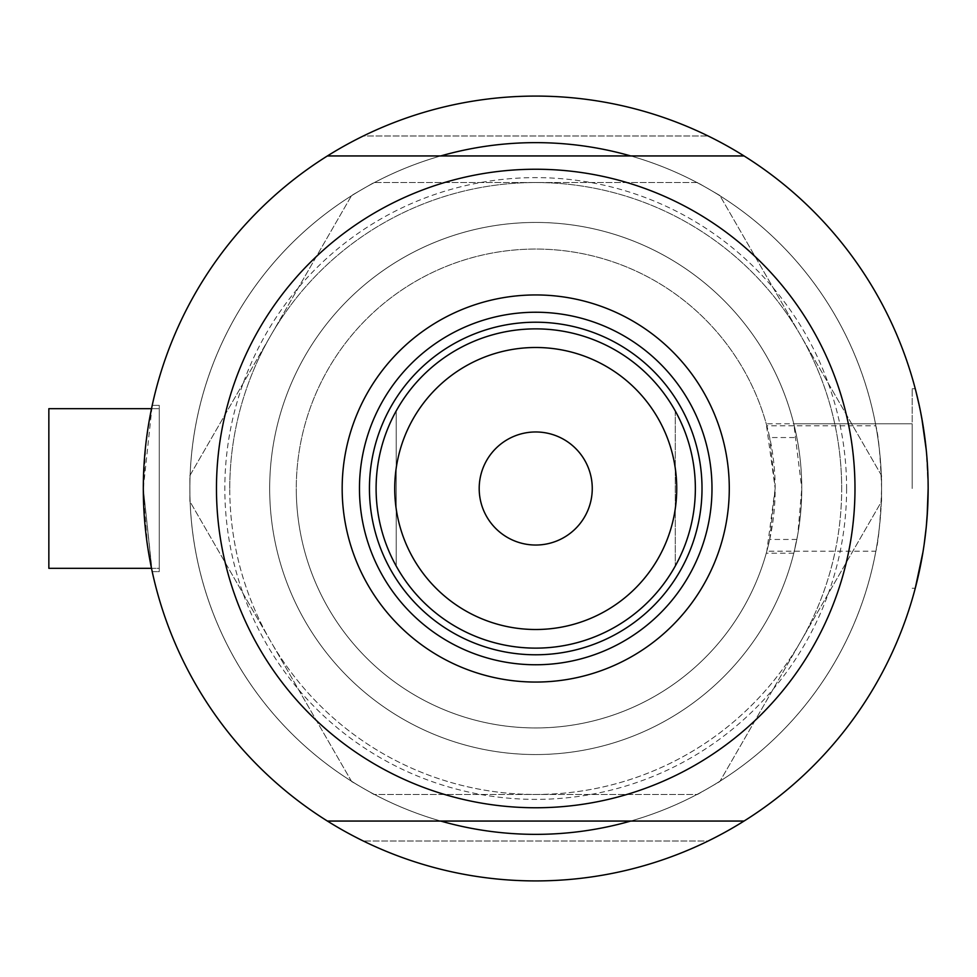 <?xml version="1.0" encoding="UTF-8"?>
<svg xmlns="http://www.w3.org/2000/svg" width="977" height="977" viewBox="0 0 977 977"><rect width="100%" height="100%" fill="white"/><g stroke="black" fill="none" stroke-linecap="round" stroke-linejoin="round"><path stroke-width="0.73" stroke-dasharray="4.88 3.66" d="M875.856 425.777A345.87 345.87 0 0 0 189.856 488.5A345.87 345.87 0 0 1 535.726 142.63A345.87 345.87 0 0 1 881.596 488.5A345.87 345.87 0 0 0 630.727 155.941A345.87 345.87 0 0 1 630.727 821.059A345.87 345.87 0 0 0 881.596 488.5C880.436 456.479 878.518 435.571 875.856 425.777L766.811 425.777A239.45 239.45 0 0 0 296.275 488.5A239.45 239.45 0 0 1 769.693 437.549L796.853 437.549L793.788 423.786L912.188 423.786L912.188 488.5L912.188 423.786L912.188 488.5L912.188 423.786L766.261 423.786L775.176 488.5L769.693 437.549M766.811 425.777L766.261 423.786M48.85 408.679L48.85 568.321L48.85 488.5L48.85 568.321L159.263 568.321L159.263 488.5L159.263 568.321L159.263 488.5L159.263 568.321L151.496 568.321M152.204 571.643L159.263 571.643L159.263 408.679L159.263 571.643L159.263 488.5L159.263 571.643L152.204 571.643L143.301 488.5A392.424 392.424 0 0 1 327.405 155.941L440.725 155.941A345.87 345.87 0 0 0 440.725 821.059L327.405 821.059A392.424 392.424 0 0 1 143.301 488.5L152.204 405.357L159.263 405.357L159.263 488.5L159.263 405.357L159.263 488.5L159.263 405.357L152.204 405.357M143.301 488.5L151.911 570.238L143.301 488.5A392.424 392.424 0 0 1 535.726 96.076A392.424 392.424 0 0 1 928.15 488.5A392.424 392.424 0 0 0 744.047 155.941A392.424 392.424 0 0 1 928.15 488.5L927.649 508.296L928.15 488.5L926.269 450.141L928.15 488.5A392.424 392.424 0 0 1 535.726 880.924A392.424 392.424 0 0 1 143.301 488.5L146.025 442.276M147.722 429.746L149.432 419.402M796.853 437.549A266.049 266.049 0 0 0 269.676 488.5A266.049 266.049 0 0 0 796.853 539.451L793.788 553.214L797.818 534.236L801.775 488.5A266.049 266.049 0 0 1 535.726 754.549A266.049 266.049 0 0 1 269.676 488.5A266.049 266.049 0 0 1 535.726 222.451A266.049 266.049 0 0 1 801.775 488.5L793.788 423.786M927.661 468.96L928.15 488.5A392.424 392.424 0 0 1 744.047 821.059A392.424 392.424 0 0 0 928.15 488.5L927.649 468.752M925.695 444.62L922.996 425.117L925.695 444.62M921.812 418.229L915.254 388.736L921.763 417.973M915.742 390.617L917.183 396.381M912.188 488.5L912.188 388.736L912.188 488.5M708.142 841.014A392.424 392.424 0 0 1 363.297 841.014A392.424 392.424 0 0 0 708.142 841.014L363.297 841.014L708.142 841.014M150.885 565.304L150.202 561.787M147.722 547.279L143.35 494.667M927.112 517.041L927.271 514.806M924.205 543.969L923.009 551.846L924.205 543.969M915.254 588.264L912.188 588.264L915.254 588.264L915.767 586.322M917.171 580.68L921.897 558.282M924.205 544.006L926.281 526.75L924.205 544.006M917.183 580.643L918.172 576.43M920.493 565.61L921.763 559.027M363.297 135.986A392.424 392.424 0 0 1 708.142 135.986A392.424 392.424 0 0 0 363.297 135.986L708.142 135.986L363.297 135.986M796.853 539.451L769.693 539.451A239.45 239.45 0 0 1 296.275 488.5A239.45 239.45 0 0 0 766.811 551.223L875.856 551.223A345.87 345.87 0 0 1 189.856 488.5A345.87 345.87 0 0 1 440.725 155.941L744.047 155.941M744.047 821.059L440.725 821.059A345.87 345.87 0 0 1 189.856 488.5A345.87 345.87 0 0 0 535.726 834.37A345.87 345.87 0 0 0 881.596 488.5C880.436 520.509 878.518 541.417 875.856 551.223M769.693 539.451L775.176 488.5L766.811 551.223M159.263 488.5L159.263 408.679L159.263 488.5M535.726 222.451A266.049 266.049 0 0 0 269.676 488.5A266.049 266.049 0 0 0 535.726 754.549A266.049 266.049 0 0 0 801.775 488.5A266.049 266.049 0 0 0 535.726 222.451A266.049 266.049 0 0 0 269.676 488.5A266.049 266.049 0 0 0 535.726 754.549A266.049 266.049 0 0 0 801.775 488.5A266.049 266.049 0 0 0 535.726 222.451M535.726 96.076A392.424 392.424 0 0 0 143.301 488.5A392.424 392.424 0 0 0 535.726 880.924A392.424 392.424 0 0 0 928.15 488.5A392.424 392.424 0 0 0 535.726 96.076A392.424 392.424 0 0 0 143.301 488.5A392.424 392.424 0 0 0 535.726 880.924A392.424 392.424 0 0 0 928.15 488.5A392.424 392.424 0 0 0 535.726 96.076M351.635 781.551L189.88 501.409L189.88 475.591L351.635 195.449L373.983 182.54L697.468 182.54L719.817 195.449L881.572 475.591L881.572 501.409L719.817 781.551L697.468 794.46L373.983 794.46L351.635 781.551L189.88 501.409L189.88 475.591L351.635 195.449L373.983 182.54L697.468 182.54L719.817 195.449L881.572 475.591L881.572 501.409L719.817 781.551L697.468 794.46L373.983 794.46L351.635 781.551M800.688 641.474A305.96 305.96 0 0 1 270.751 641.474A305.96 305.96 0 0 1 535.726 182.54A305.96 305.96 0 0 1 800.688 641.474M702.011 488.5A166.285 166.285 0 0 0 535.726 322.215A166.285 166.285 0 0 0 369.44 488.5A166.285 166.285 0 0 0 535.726 654.785A166.285 166.285 0 0 0 702.011 488.5A166.285 166.285 0 0 0 535.726 322.215A166.285 166.285 0 0 0 369.44 488.5A166.285 166.285 0 0 0 535.726 654.785A166.285 166.285 0 0 0 702.011 488.5A166.285 166.285 0 0 0 535.726 322.215A166.285 166.285 0 0 0 369.44 488.5A166.285 166.285 0 0 0 535.726 654.785A166.285 166.285 0 0 0 702.011 488.5M711.989 488.5A176.263 176.263 0 0 0 535.726 312.237A176.263 176.263 0 0 0 359.463 488.5A176.263 176.263 0 0 0 535.726 664.763A176.263 176.263 0 0 0 711.989 488.5M846.607 488.5A310.881 310.881 0 0 1 535.726 799.381A310.881 310.881 0 0 1 224.832 488.5A310.881 310.881 0 0 1 535.726 177.619A310.881 310.881 0 0 1 846.607 488.5M216.467 488.5A319.259 319.259 0 0 0 535.726 807.759A319.259 319.259 0 0 0 854.985 488.5A319.259 319.259 0 0 0 535.726 169.241A319.259 319.259 0 0 0 216.467 488.5A319.259 319.259 0 0 1 535.726 169.241A319.259 319.259 0 0 1 854.985 488.5A319.259 319.259 0 0 1 535.726 807.759A319.259 319.259 0 0 1 216.467 488.5M229.766 488.5A305.96 305.96 0 0 1 535.726 182.54A305.96 305.96 0 0 1 841.686 488.5A305.96 305.96 0 0 0 535.726 182.54A305.96 305.96 0 0 0 229.766 488.5A305.96 305.96 0 0 0 535.726 794.46A305.96 305.96 0 0 0 841.686 488.5A305.96 305.96 0 0 1 535.726 794.46A305.96 305.96 0 0 1 229.766 488.5M327.405 155.941A392.424 392.424 0 0 0 327.405 821.059M592.257 488.5A56.532 56.532 0 0 0 535.726 431.968A56.532 56.532 0 0 0 479.194 488.5A56.532 56.532 0 0 0 535.726 545.032A56.532 56.532 0 0 0 592.257 488.5M376.096 488.5A159.63 159.63 0 0 0 396.198 566.049A159.63 159.63 0 0 1 396.198 410.951L396.198 566.049L396.198 410.951A159.63 159.63 0 0 0 376.096 488.5M675.254 410.951L675.254 566.049L675.254 410.951A159.63 159.63 0 0 1 675.254 566.049A159.63 159.63 0 0 0 535.726 328.87A159.63 159.63 0 0 0 396.198 410.951M296.275 488.5A239.45 239.45 0 0 0 535.726 727.95A239.45 239.45 0 0 0 775.176 488.5A239.45 239.45 0 0 0 535.726 249.05A239.45 239.45 0 0 0 296.275 488.5A239.45 239.45 0 0 0 535.726 727.95A239.45 239.45 0 0 0 775.176 488.5A239.45 239.45 0 0 0 535.726 249.05A239.45 239.45 0 0 0 296.275 488.5M912.188 388.736L915.254 388.736L912.188 388.736M793.788 553.214L766.261 553.214M151.496 408.679L159.263 408.679L151.496 408.679"/><path stroke-width="1.47" d="M151.496 568.321L48.85 568.321L48.85 408.679L151.496 408.679L152.204 405.357L151.496 408.679L48.85 408.679M146.025 442.276L147.722 429.746M149.432 419.402L152.204 405.357M921.763 417.973L926.269 450.141L921.812 418.229M919.284 405.54L915.742 390.617M917.183 396.381L919.259 405.455M920.505 411.39L922.996 425.117L920.493 411.39M630.727 155.941A345.87 345.87 0 0 0 440.725 155.941A345.87 345.87 0 0 1 630.727 155.941M927.271 514.806L928.15 488.5A392.424 392.424 0 0 1 327.405 821.059A392.424 392.424 0 0 1 327.405 155.941A392.424 392.424 0 0 1 928.15 488.5L927.112 517.041M152.204 571.643L150.885 565.304M150.202 561.787L147.722 547.279M143.35 494.667L143.301 488.5M926.281 526.798L924.205 543.969L926.281 526.798M915.254 588.264L923.009 551.846L917.171 580.68M921.897 558.282L921.763 559.027M926.281 526.75L927.649 508.296L926.281 526.75M915.767 586.322L917.183 580.643M918.172 576.43L920.493 565.61M440.725 821.059A345.87 345.87 0 0 0 630.727 821.059A345.87 345.87 0 0 1 440.725 821.059M342.17 488.5A193.556 193.556 0 0 1 535.726 294.944A193.556 193.556 0 0 1 729.282 488.5A193.556 193.556 0 0 1 535.726 682.056A193.556 193.556 0 0 1 342.17 488.5M711.989 488.5A176.263 176.263 0 0 0 535.726 312.237A176.263 176.263 0 0 0 359.463 488.5A176.263 176.263 0 0 0 535.726 664.763A176.263 176.263 0 0 0 711.989 488.5M216.467 488.5A319.259 319.259 0 0 0 535.726 807.759A319.259 319.259 0 0 0 854.985 488.5A319.259 319.259 0 0 0 535.726 169.241A319.259 319.259 0 0 0 216.467 488.5M327.405 155.941L744.047 155.941M744.047 821.059L327.405 821.059M394.72 488.5A141.006 141.006 0 0 0 535.726 629.506A141.006 141.006 0 0 0 676.731 488.5A141.006 141.006 0 0 0 535.726 347.494A141.006 141.006 0 0 0 394.72 488.5M695.355 488.5A159.63 159.63 0 0 1 535.726 648.13A159.63 159.63 0 0 1 376.096 488.5A159.63 159.63 0 0 1 535.726 328.87A159.63 159.63 0 0 1 695.355 488.5M592.257 488.5A56.532 56.532 0 0 0 535.726 431.968A56.532 56.532 0 0 0 479.194 488.5A56.532 56.532 0 0 0 535.726 545.032A56.532 56.532 0 0 0 592.257 488.5M396.198 566.049A159.63 159.63 0 0 0 675.254 566.049M702.011 488.5A166.285 166.285 0 0 1 535.726 654.785A166.285 166.285 0 0 1 369.44 488.5A166.285 166.285 0 0 1 535.726 322.215A166.285 166.285 0 0 1 702.011 488.5"/></g></svg>
